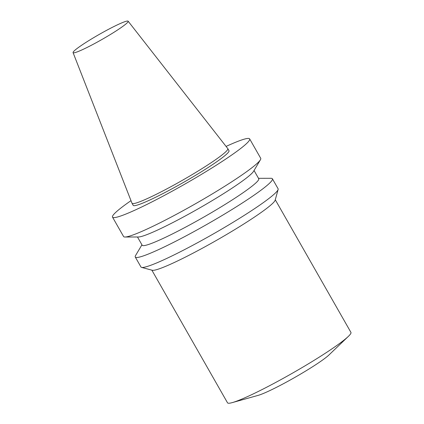 <?xml version="1.0" encoding="UTF-8"?>
<svg xmlns="http://www.w3.org/2000/svg" width="424" height="424" viewBox="0 0 424 424"><rect width="100%" height="100%" fill="white"/><g stroke="black" fill="none" stroke-linecap="round" stroke-linejoin="round"><path stroke-width="0.64" d="M79.913 46.439A31.699 2.873 150.3 0 1 109.509 28.795A31.699 2.873 150.3 0 1 128.133 21.2A31.699 2.873 150.3 0 1 102.041 39.432A31.699 2.873 150.3 0 1 73.066 52.608A31.699 2.873 150.3 0 1 79.913 46.439M128.133 21.2L227.778 148.596A55.141 4.998 150.3 0 1 227.815 148.649A55.141 4.998 150.3 0 1 182.394 180.311A55.141 4.998 150.3 0 1 132.023 203.292A55.141 4.998 150.3 0 1 131.997 203.228L73.066 52.608M227.815 148.649L228.987 150.7A55.141 4.998 150.3 0 1 183.566 182.362A55.141 4.998 150.3 0 1 133.194 205.338L132.023 203.292M226.077 146.423A78.938 7.155 150.3 0 1 249.657 138.908A78.938 7.155 150.3 0 1 184.631 184.233A78.938 7.155 150.3 0 1 112.519 217.13A78.938 7.155 150.3 0 1 129.537 201.67A78.938 7.155 150.3 0 1 130.99 200.658M249.657 138.908L260.718 158.3A78.938 7.155 150.3 0 1 260.421 159.768A78.938 7.155 150.3 0 1 195.697 203.626A78.938 7.155 150.3 0 1 124.995 237.016A78.938 7.155 150.3 0 1 123.58 236.523L112.519 217.13M260.421 159.768L253.552 171.333A67.098 6.079 150.3 0 1 198.538 208.608A67.098 6.079 150.3 0 1 138.441 236.989L124.995 237.016M254.045 170.501L258.746 178.743A67.098 6.079 150.3 0 1 203.478 217.268A67.098 6.079 150.3 0 1 142.178 245.231L137.477 236.989M258.507 178.324L270.989 178.297A78.938 7.155 150.3 0 1 272.404 178.79A78.938 7.155 150.3 0 1 207.378 224.116A78.938 7.155 150.3 0 1 135.267 257.013A78.938 7.155 150.3 0 1 135.563 255.54L141.939 244.812M272.404 178.79L278.091 188.76A78.938 7.155 150.3 0 1 278.128 189.486A78.938 7.155 150.3 0 1 213.065 234.085A78.938 7.155 150.3 0 1 141.558 267.385A78.938 7.155 150.3 0 1 140.953 266.982L135.267 257.013M278.128 189.486L275.165 200.154A71.047 6.44 150.3 0 1 216.606 240.291A71.047 6.44 150.3 0 1 152.253 270.263L141.558 267.385M275.277 199.752L350.934 332.4A71.047 6.44 150.3 0 1 348.353 336.391A71.047 6.44 150.3 0 1 292.412 373.194A71.047 6.44 150.3 0 1 232.262 402.609A71.047 6.44 150.3 0 1 227.513 402.8L151.85 270.152M348.353 336.391L329.008 354.93A43.418 3.933 150.3 0 1 294.823 377.424A43.418 3.933 150.3 0 1 258.068 395.396L232.262 402.609"/></g></svg>
